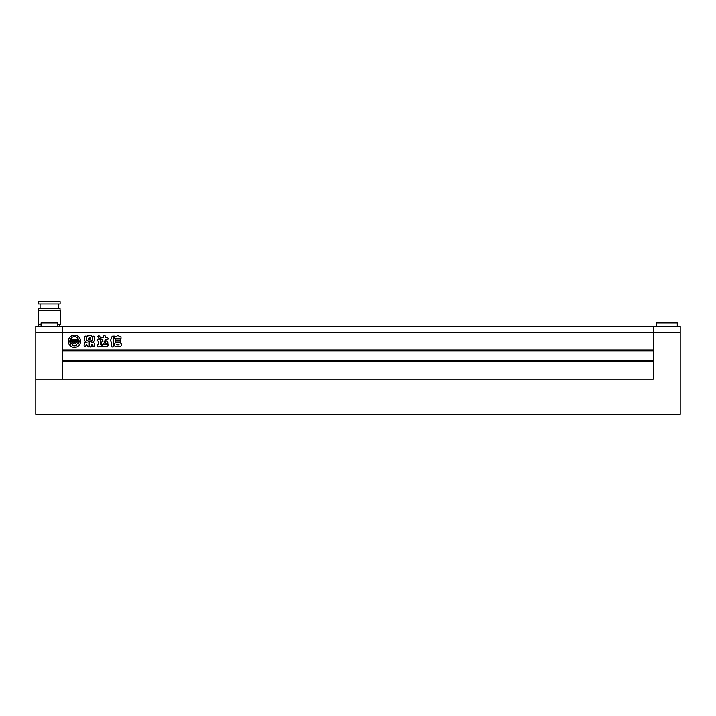 <?xml version="1.0" encoding="UTF-8"?>
<svg xmlns="http://www.w3.org/2000/svg" width="716" height="716" viewBox="0 0 716 716"><rect width="100%" height="100%" fill="white"/><g stroke="black" fill="none" stroke-linecap="round" stroke-linejoin="round"><path stroke-width="1.07" d="M656.178 326.487L656.178 322.97L677.273 322.97L677.273 326.487M35.8 332.34L35.8 326.487L653.252 326.487L653.252 332.34L653.252 326.487L680.2 326.487L680.2 332.34L653.252 332.34L653.252 350.035L62.748 350.035L62.748 326.487L62.748 379.203L62.748 361.517L653.252 361.517L653.252 379.203L653.252 332.34L35.8 332.34L35.8 414.358L680.2 414.358L680.2 332.34M653.252 379.203L35.8 379.203L653.252 379.203M68.315 341.246A6.149 6.149 0 0 0 74.464 347.394A6.149 6.149 0 0 0 80.613 341.246A6.149 6.149 0 0 0 74.464 335.097A6.149 6.149 0 0 0 68.315 341.246M75.672 341.738A0.734 0.734 0 0 0 76.173 341.04L76.889 341.29A0.725 0.725 0 0 1 76.809 341.604A2.542 2.542 0 0 1 74.589 343.036L74.589 339.16L77.426 339.16A3.15 3.15 0 0 1 78.044 338.31A4.627 4.627 0 0 0 70.884 338.31A3.15 3.15 0 0 1 71.502 339.16L74.339 339.16L74.339 343.036A2.542 2.542 0 0 1 72.119 341.604A0.725 0.725 0 0 1 72.039 341.29L72.755 341.04A0.734 0.734 0 0 0 73.256 341.738L73.256 340.36L71.734 340.36L71.734 341.818A0.492 0.492 0 0 0 71.833 342.123A3.517 3.517 0 0 0 73.855 343.403A2.792 2.792 0 0 0 72.083 345.219A4.627 4.627 0 0 0 76.845 345.219A2.792 2.792 0 0 0 75.073 343.403A3.517 3.517 0 0 0 77.095 342.123A0.492 0.492 0 0 0 77.194 341.818L77.194 340.36L75.672 340.36L75.672 341.738M78.071 344.145A4.627 4.627 0 0 0 78.635 339.232A1.942 1.942 0 0 0 78.465 340.028L78.465 341.845A1.692 1.692 0 0 1 77.319 343.456A1.629 1.629 0 0 1 78.071 344.145M115.186 342.499L115.186 341.022L120.556 341.022L120.556 342.499L115.186 342.499M114.605 336.699L116.681 336.43C117.648 335.231 118.489 335.276 119.196 336.556L121.013 336.699L121.013 338.4L114.605 338.4L114.605 336.699M89.643 346.034L89.643 341.863L91.084 341.496L92.65 339.948L92.973 335.885L94.36 336.672L94.36 340.807L91.809 342.678L93.689 342.678L94.718 343.644L94.718 346.132L92.606 346.132L92.606 344.665L91.541 344.7L91.541 346.034C90.905 347.358 90.27 347.358 89.643 346.034M86.77 339.903L86.77 336.583L87.844 335.562L91.102 335.562L92.203 336.583L92.203 339.903L91.102 340.905L87.844 340.905L86.77 339.903M111.257 342.185L111.544 346.07C112.278 347.305 113.021 347.305 113.781 346.07L113.298 337.531L114.229 336.037L112.17 336.162L110.541 340.449L111.257 342.185M98.799 335.562L97.636 336.457L99.247 338.802C100.625 337.827 100.482 336.753 98.799 335.562M104.115 341.621L105.637 339.688L107.302 339.688C108.528 338.99 108.528 338.292 107.302 337.594L105.825 337.594L105.619 336.404C104.858 335.24 104.088 335.24 103.31 336.404L103.122 337.603L101.681 337.603C100.446 338.31 100.446 339.008 101.681 339.706L102.934 339.885L101.332 342.937C100.258 345.9 104.259 344.441 104.276 342.257L104.115 341.621M104.912 342.176L105.923 340.655C108.161 341.997 108.528 343.322 107.006 344.638L104.912 342.176M86.797 344.396L85.222 346.759C84.121 346.204 83.817 345.336 84.3 344.145L84.327 342.32L87.012 342.624L84.569 340.744L84.569 336.672L86.099 335.813L86.278 339.993L89.205 341.854L89.205 346.043C88.533 347.323 87.871 347.323 87.218 346.043L86.797 344.396M97.904 339.107L100.07 339.107L100.589 340.082L100.383 343.698C101.063 345.327 102.066 345.649 103.399 344.665L108.277 344.656L107.642 346.598L99.202 346.347C98.208 347.278 97.466 347.108 96.982 345.846L98.495 343.617L98.495 341.237L97.904 341.049C96.687 340.395 96.687 339.751 97.904 339.107M115.169 338.972L120.539 338.972L120.539 340.449L115.169 340.449L115.169 338.972M115.392 346.651L114.426 345.551L114.426 343.895L115.392 342.794L120.369 342.794L121.353 343.895L121.353 345.551L120.369 346.651L115.392 346.651M653.252 350.974L62.748 350.974M653.252 360.578L62.748 360.578M90.082 339.832L88.918 339.375L90.082 339.832M90.082 338.579L88.918 338.122L90.082 338.579M88.918 336.869L90.082 337.325L88.918 336.869M94.145 346.741L93.662 346.786M116.753 344.271L116.753 344.951L119.017 344.951L119.017 344.271L116.753 344.271M70.293 339.232A4.627 4.627 0 0 0 70.857 344.145A1.629 1.629 0 0 1 71.609 343.456A1.692 1.692 0 0 1 70.463 341.845L70.463 340.028A1.942 1.942 0 0 0 70.293 339.232M57.477 326.487L57.477 322.97L41.072 322.97L41.072 326.487M49.27 303.987L60.108 303.987L60.108 301.642L38.44 301.642L38.44 303.987L49.27 303.987M38.494 310.78L38.494 308.677L60.054 308.677L60.054 310.78M57.477 324.724L60.404 324.724L60.404 310.78L38.145 310.78L38.145 324.724L41.072 324.724M58.47 308.677L58.47 303.987M59.822 326.487L59.822 324.724M38.727 326.487L38.727 324.724M40.078 308.677L40.078 303.987"/></g></svg>
